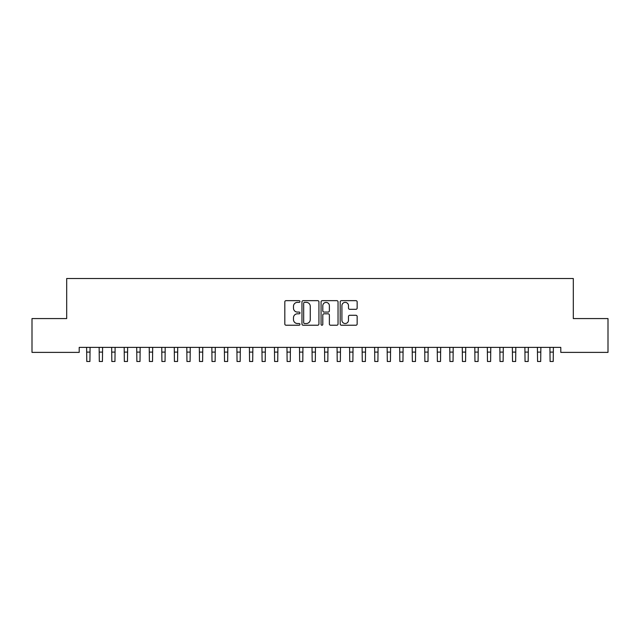 <?xml version="1.0" encoding="UTF-8"?>
<svg xmlns="http://www.w3.org/2000/svg" width="640" height="640" viewBox="0 0 640 640"><rect width="100%" height="100%" fill="white"/><g stroke="black" fill="none" stroke-linecap="round" stroke-linejoin="round"><path stroke-width="0.96" d="M299.968 301.512A0.864 0.864 0 0 0 299.104 300.656L286.048 300.656A1.232 1.232 0 0 0 284.816 301.88L284.816 324.008A1.232 1.232 0 0 0 286.048 325.232L299.104 325.232A0.864 0.864 0 0 0 299.968 324.376A0.864 0.864 0 0 0 299.104 323.512L297.416 323.512A3.936 3.936 0 0 1 293.48 319.584L293.48 317.736A3.936 3.936 0 0 1 297.416 313.808L299.104 313.808A0.864 0.864 0 0 0 299.968 312.944A0.864 0.864 0 0 0 299.104 312.08L297.416 312.08A3.936 3.936 0 0 1 293.48 308.152L293.48 306.304A3.936 3.936 0 0 1 297.416 302.376L299.104 302.376A0.864 0.864 0 0 0 299.968 301.512M355.92 309.32A1.232 1.232 0 0 0 357.152 308.088L357.152 301.88A1.232 1.232 0 0 0 355.92 300.656L341.416 300.656A1.232 1.232 0 0 0 340.184 301.88L340.184 324.008A1.232 1.232 0 0 0 341.416 325.232L355.92 325.232A1.232 1.232 0 0 0 357.152 324.008L357.152 316.512A1.232 1.232 0 0 0 355.92 315.28L349.712 315.28A1.232 1.232 0 0 0 348.488 316.512L348.488 320.224A3.288 3.288 0 0 1 345.2 323.512A3.288 3.288 0 0 1 341.912 320.224L341.912 305.664A3.288 3.288 0 0 1 345.2 302.376A3.288 3.288 0 0 1 348.488 305.664L348.488 308.088A1.232 1.232 0 0 0 349.712 309.32L355.92 309.32M560.792 347.376L79.208 347.376L79.208 352.384L32 352.384L32 318.576L66.688 318.576L66.688 278.512L573.312 278.512L573.312 318.576L608 318.576L608 352.384L560.792 352.384L560.792 347.376M318.928 301.88A1.232 1.232 0 0 0 317.696 300.656L303.192 300.656A1.232 1.232 0 0 0 301.96 301.88L301.96 324.008A1.232 1.232 0 0 0 303.192 325.232L317.696 325.232A1.232 1.232 0 0 0 318.928 324.008L318.928 301.88M322.304 300.656L336.808 300.656A1.232 1.232 0 0 1 338.04 301.88L338.04 324.008A1.232 1.232 0 0 1 336.808 325.232L330.6 325.232A1.232 1.232 0 0 1 329.368 324.008L329.368 315.032A1.232 1.232 0 0 0 328.144 313.808L324.024 313.808A1.232 1.232 0 0 0 322.8 315.032L322.8 324.376A0.864 0.864 0 0 1 321.936 325.232A0.864 0.864 0 0 1 321.072 324.376L321.072 301.88A1.232 1.232 0 0 1 322.304 300.656M304.544 302.376A0.864 0.864 0 0 0 303.68 303.232L303.68 322.656A0.864 0.864 0 0 0 304.544 323.512L306.328 323.512A3.936 3.936 0 0 0 310.256 319.584L310.256 306.304A3.936 3.936 0 0 0 306.328 302.376L304.544 302.376M329.368 305.72A3.288 3.288 0 0 0 326.088 302.432A3.288 3.288 0 0 0 322.8 305.72L322.8 310.856A1.232 1.232 0 0 0 324.024 312.08L328.144 312.08A1.232 1.232 0 0 0 329.368 310.856L329.368 305.72M86.624 347.376L86.784 361.488L89.912 361.488L90.072 347.376M99.144 347.376L99.304 361.488L102.432 361.488L102.592 347.376M111.664 347.376L111.824 361.488L114.96 361.488L115.112 347.376M124.192 347.376L124.344 361.488L127.48 361.488L127.64 347.376M136.712 347.376L136.872 361.488L140 361.488L140.16 347.376M149.232 347.376L149.392 361.488L152.52 361.488L152.68 347.376M161.752 347.376L161.912 361.488L165.04 361.488L165.2 347.376M174.272 347.376L174.432 361.488L177.568 361.488L177.728 347.376M186.8 347.376L186.96 361.488L190.088 361.488L190.248 347.376M199.32 347.376L199.48 361.488L202.608 361.488L202.768 347.376M211.84 347.376L212 361.488L215.128 361.488L215.288 347.376M224.36 347.376L224.52 361.488L227.656 361.488L227.808 347.376M236.888 347.376L237.04 361.488L240.176 361.488L240.336 347.376M249.408 347.376L249.568 361.488L252.696 361.488L252.856 347.376M261.928 347.376L262.088 361.488L265.216 361.488L265.376 347.376M274.448 347.376L274.608 361.488L277.736 361.488L277.896 347.376M286.968 347.376L287.128 361.488L290.264 361.488L290.416 347.376M299.496 347.376L299.656 361.488L302.784 361.488L302.944 347.376M312.016 347.376L312.176 361.488L315.304 361.488L315.464 347.376M324.536 347.376L324.696 361.488L327.824 361.488L327.984 347.376M337.056 347.376L337.216 361.488L340.344 361.488L340.504 347.376M349.584 347.376L349.736 361.488L352.872 361.488L353.032 347.376M362.104 347.376L362.264 361.488L365.392 361.488L365.552 347.376M374.624 347.376L374.784 361.488L377.912 361.488L378.072 347.376M387.144 347.376L387.304 361.488L390.432 361.488L390.592 347.376M399.664 347.376L399.824 361.488L402.96 361.488L403.112 347.376M412.192 347.376L412.344 361.488L415.48 361.488L415.64 347.376M424.712 347.376L424.872 361.488L428 361.488L428.16 347.376M437.232 347.376L437.392 361.488L440.52 361.488L440.68 347.376M449.752 347.376L449.912 361.488L453.04 361.488L453.2 347.376M462.272 347.376L462.432 361.488L465.568 361.488L465.728 347.376M474.8 347.376L474.96 361.488L478.088 361.488L478.248 347.376M487.32 347.376L487.48 361.488L490.608 361.488L490.768 347.376M499.84 347.376L500 361.488L503.128 361.488L503.288 347.376M512.36 347.376L512.52 361.488L515.656 361.488L515.808 347.376M524.888 347.376L525.04 361.488L528.176 361.488L528.336 347.376M537.408 347.376L537.568 361.488L540.696 361.488L540.856 347.376M549.928 347.376L550.088 361.488L553.216 361.488L553.376 347.376M86.784 352.096L89.912 352.096M99.304 352.096L102.432 352.096M111.824 352.096L114.96 352.096M124.344 352.096L127.48 352.096M136.872 352.096L140 352.096M149.392 352.096L152.52 352.096M161.912 352.096L165.04 352.096M174.432 352.096L177.568 352.096M186.96 352.096L190.088 352.096M199.48 352.096L202.608 352.096M212 352.096L215.128 352.096M224.52 352.096L227.656 352.096M237.04 352.096L240.176 352.096M249.568 352.096L252.696 352.096M262.088 352.096L265.216 352.096M274.608 352.096L277.736 352.096M287.128 352.096L290.264 352.096M299.656 352.096L302.784 352.096M312.176 352.096L315.304 352.096M324.696 352.096L327.824 352.096M337.216 352.096L340.344 352.096M349.736 352.096L352.872 352.096M362.264 352.096L365.392 352.096M374.784 352.096L377.912 352.096M387.304 352.096L390.432 352.096M399.824 352.096L402.96 352.096M412.344 352.096L415.48 352.096M424.872 352.096L428 352.096M437.392 352.096L440.52 352.096M449.912 352.096L453.04 352.096M462.432 352.096L465.568 352.096M474.96 352.096L478.088 352.096M487.48 352.096L490.608 352.096M500 352.096L503.128 352.096M512.52 352.096L515.656 352.096M525.04 352.096L528.176 352.096M537.568 352.096L540.696 352.096M550.088 352.096L553.216 352.096"/></g></svg>
